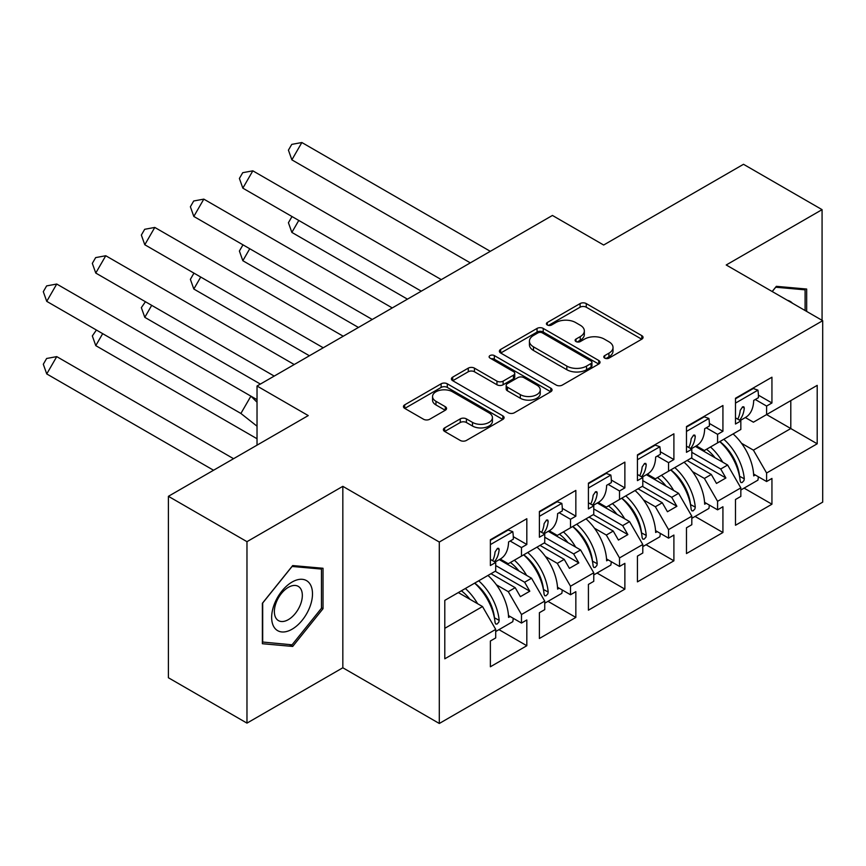 <?xml version="1.0" encoding="UTF-8"?>
<svg xmlns="http://www.w3.org/2000/svg" width="866" height="866" viewBox="0 0 866 866"><rect width="100%" height="100%" fill="white"/><g stroke="black" fill="none" stroke-linecap="round" stroke-linejoin="round"><path stroke-width="1.3" d="M604.695 358.113A3.053 1.764 0 0 0 609.014 358.113L641.782 339.191A4.362 2.522 0 0 0 643.059 337.415A4.362 2.522 0 0 0 641.782 335.629L586.26 303.576A4.362 2.522 0 0 0 580.09 303.576L547.312 322.498A3.053 1.764 0 0 0 546.424 323.743A3.053 1.764 0 0 0 547.312 324.988A3.053 1.764 0 0 0 551.631 324.988L555.875 322.542A13.964 8.065 0 0 1 575.619 322.542L580.242 325.215A13.964 8.065 0 0 1 584.333 330.909A13.964 8.065 0 0 1 580.242 336.614L576.009 339.061A3.053 1.764 0 0 0 575.111 340.306A3.053 1.764 0 0 0 576.009 341.55A3.053 1.764 0 0 0 580.317 341.55L584.561 339.104A13.964 8.065 0 0 1 604.306 339.104L608.928 341.778A13.964 8.065 0 0 1 613.02 347.472A13.964 8.065 0 0 1 608.928 353.176L604.695 355.623A3.053 1.764 0 0 0 603.797 356.868A3.053 1.764 0 0 0 604.695 358.113L604.695 355.623M822.072 320.323L822.072 209.648L743.504 164.291L603.656 245.024L552.432 215.45L257.029 386.009L257.029 445.156M246.972 723.121L342.828 667.773L342.828 486.335L246.972 541.672L246.972 723.121L168.405 677.753L168.405 496.315L308.253 415.583L257.029 386.009M246.972 541.672L168.405 496.315M444.669 427.88A4.362 2.522 0 0 0 443.392 429.666A4.362 2.522 0 0 0 444.669 431.441L460.247 440.437A4.362 2.522 0 0 0 466.417 440.437L502.821 419.425A4.362 2.522 0 0 0 504.099 417.639A4.362 2.522 0 0 0 502.821 415.864L447.3 383.8A4.362 2.522 0 0 0 441.13 383.8L404.725 404.823A4.362 2.522 0 0 0 403.448 406.598A4.362 2.522 0 0 0 404.725 408.384L423.539 419.241A4.362 2.522 0 0 0 429.709 419.241L445.286 410.257A4.362 2.522 0 0 0 446.564 408.471A4.362 2.522 0 0 0 445.286 406.684L435.955 401.304A11.669 6.733 0 0 1 432.545 396.541A11.669 6.733 0 0 1 439.744 390.317A11.669 6.733 0 0 1 452.463 391.778L489.019 412.876A11.669 6.733 0 0 1 492.429 417.639A11.669 6.733 0 0 1 485.231 423.864A11.669 6.733 0 0 1 472.511 422.402L466.417 418.884A4.362 2.522 0 0 0 460.247 418.884L444.669 427.88L444.669 431.441M342.828 486.335L439.3 542.04L822.7 320.691L822.7 502.128L439.3 723.478L439.3 542.04M822.072 209.648L726.217 264.985L822.7 320.691M556.188 385.056A4.362 2.522 0 0 0 562.359 385.056L598.752 364.034A4.362 2.522 0 0 0 600.03 362.259A4.362 2.522 0 0 0 598.752 360.473L543.231 328.42A4.362 2.522 0 0 0 537.061 328.42L500.656 349.431A4.362 2.522 0 0 0 499.379 351.217A4.362 2.522 0 0 0 500.656 352.992L556.188 385.056M491.239 358.773A3.053 1.764 0 0 1 494.334 359.206L494.334 355.58L550.787 388.163A4.362 2.522 0 0 1 552.064 389.949A4.362 2.522 0 0 1 550.787 391.735L514.382 412.746A4.362 2.522 0 0 1 508.223 412.746L452.691 380.694L452.691 377.121A4.362 2.522 0 0 0 451.413 378.907A4.362 2.522 0 0 0 452.691 380.694M452.691 377.121L468.268 368.137A4.362 2.522 0 0 1 474.438 368.137L496.954 381.137A4.362 2.522 0 0 0 503.124 381.137L513.462 375.173A4.362 2.522 0 0 0 514.74 373.387A4.362 2.522 0 0 0 513.462 371.601L490.015 358.069A3.053 1.764 0 0 1 489.128 356.824A3.053 1.764 0 0 1 491.011 355.19A3.053 1.764 0 0 1 494.334 355.58M524.623 554.283L529.808 551.296M495.709 565.541L524.623 582.233L531.54 578.239L499.281 559.62M573.649 525.987L578.834 522.988M544.736 537.234L573.649 553.926L580.566 549.932L548.308 531.313M622.676 497.679L627.861 494.681M593.762 508.927L622.676 525.619L629.582 521.624L597.334 503.005M671.702 469.372L676.887 466.384M642.788 480.619L671.702 497.311L678.608 493.328L646.361 474.698M720.718 441.075L725.903 438.077M691.815 452.323L720.718 469.015L727.635 465.02L695.376 446.401M678.608 493.328L691.815 516.19L668.552 529.613L655.356 506.751L662.274 502.756L638.069 488.792M646.047 544.736L673.9 560.822L673.9 535.058L668.552 538.143L668.552 529.613M673.9 560.822L637.441 581.865L637.441 556.102L642.788 553.017L642.788 544.487L619.526 557.92L606.33 535.058L613.247 531.064L589.042 517.089M597.02 573.043L624.873 589.129L624.873 563.355L619.526 566.44L619.526 557.92M624.873 589.129L588.415 610.173L588.415 584.409L593.762 581.324L593.762 572.794L570.51 586.217L557.303 563.355L564.221 559.371L540.027 545.396M547.994 601.35L575.847 617.426L575.847 591.662L570.51 594.747L570.51 586.217M575.847 617.426L539.399 638.48L539.399 612.706L544.736 609.632L544.736 601.101L521.484 614.524L508.277 591.662L515.194 587.668L491 573.703M498.968 629.647L526.82 645.733L526.82 619.969L521.484 623.055L521.484 614.524M526.82 645.733L490.373 666.777L490.373 641.013L495.709 637.928L495.709 629.398L444.799 658.799L444.799 600.376L495.709 570.975L495.709 562.456L490.373 565.541L490.373 539.767L526.82 518.723L526.82 544.487L521.484 547.572L521.484 556.102L544.736 542.679L544.736 534.149L539.399 537.234L539.399 511.47L575.847 490.416L575.847 516.19L570.51 519.264L570.51 527.795L593.762 514.372L593.762 505.841L588.415 508.927L588.415 483.163L624.873 462.119L624.873 487.883L619.526 490.968L619.526 499.498L642.788 486.064L642.788 477.534L637.441 480.619L637.441 454.856L673.9 433.812L673.9 459.575L668.552 462.66L668.552 471.191L691.815 457.768L691.815 449.238L686.467 452.323L686.467 426.559L722.926 405.505L722.926 431.268L717.578 434.353L717.578 442.883L740.831 429.46L740.831 420.93L735.494 424.015L735.494 398.252L771.942 377.208L771.942 402.971L766.605 406.057L766.605 414.576L817.201 385.37L817.201 443.793L766.605 473.009L753.409 450.147L790.799 428.551L790.799 400.612L817.201 385.37M744.089 488.132L771.942 504.207L771.942 478.443L766.605 481.528L766.605 473.009M771.942 504.207L735.494 525.261L735.494 499.498L740.831 496.413L740.831 487.883L717.578 501.306L704.383 478.443L711.3 474.46L687.095 460.485M695.062 516.428L722.926 532.514L722.926 506.751L717.578 509.836L717.578 501.306M722.926 532.514L686.467 553.558L686.467 527.795L691.815 524.709L691.815 516.19M521.484 556.102L508.277 563.723L500.223 559.068M496.402 584.799L508.277 591.662M515.194 587.668L520.379 596.652L529.808 591.207L524.623 582.233M531.54 578.239L544.736 601.101M570.51 527.795L557.303 535.415L549.25 530.771M545.428 556.502L557.303 563.355M564.221 559.371L569.406 568.345L578.834 562.911L573.649 553.926M580.566 549.932L593.762 572.794M619.526 499.498L606.33 507.119L598.276 502.464M594.444 528.195L606.33 535.058M613.247 531.064L618.432 540.048L627.861 534.603L622.676 525.619M629.582 521.624L642.788 544.487M668.552 471.191L655.356 478.811L647.303 474.157M643.47 499.888L655.356 506.751M662.274 502.756L667.459 511.741L676.887 506.296L671.702 497.311M717.578 442.883L704.383 450.504L696.329 445.849M692.497 471.591L704.383 478.443M711.3 474.46L716.485 483.434L725.903 477.989L720.718 469.015M727.635 465.02L740.831 487.883M817.201 443.793L766.605 414.576L753.409 422.197L745.345 417.553M741.523 443.284L753.409 450.147M342.828 667.773L439.3 723.478M444.799 628.315L482.514 606.546L458.309 592.571M482.514 606.546L495.709 629.398M735.494 417.845L740.831 420.93M758.41 395.156L771.942 402.971M755.271 399.507L766.605 406.057M735.429 463.526L736.533 464.165M753.604 474.027L766.605 481.528M686.467 446.152L691.815 449.238M709.384 423.452L722.926 431.268M706.255 427.815L717.578 434.353M686.402 491.834L687.507 492.473M704.578 502.334L717.578 509.836M490.373 559.371L495.709 562.456M513.278 536.671L526.82 544.487M510.15 541.034L521.484 547.572M490.297 605.053L491.401 605.691M508.483 615.553L521.484 623.055M539.399 531.064L544.736 534.149M562.305 508.364L575.847 516.19M559.176 512.726L570.51 519.264M539.323 576.745L540.427 577.384M557.509 587.245L570.51 594.747M588.415 502.756L593.762 505.841M611.331 480.067L624.873 487.883M608.203 484.43L619.526 490.968M588.35 548.449L589.454 549.076M606.536 558.938L619.526 566.44M637.441 474.46L642.788 477.534M660.357 451.76L673.9 459.575M657.229 456.122L668.552 462.66M637.376 520.141L638.48 520.78M655.562 530.631L668.552 538.143M691.339 458.038L725.903 477.989M642.312 486.335L676.887 506.296M593.286 514.642L627.861 534.603M544.259 542.95L578.834 562.911M495.244 571.257L529.808 591.207M806.668 311.435L806.668 289.038L776.347 286.332L772.18 291.517M323.029 608.701L323.029 568.269L292.697 565.563L262.376 603.288L262.376 643.719L292.697 646.437L323.029 608.701L321.459 607.802M605.908 358.546L608.928 356.803A13.964 8.065 0 0 0 613.02 351.098L613.02 347.472M584.333 330.909L584.333 334.536A13.964 8.065 0 0 1 580.242 340.241L577.221 341.983M641.728 339.223L586.26 307.203A4.362 2.522 0 0 0 580.09 307.203L548.535 325.421M598.698 364.066L543.231 332.046A4.362 2.522 0 0 0 537.061 332.046L500.721 353.025M591.045 363.504A3.053 1.764 0 0 0 591.933 362.259A3.053 1.764 0 0 0 591.045 361.014L542.3 332.869A3.053 1.764 0 0 0 537.981 332.869L533.51 335.456A13.964 8.065 0 0 0 529.429 341.15A13.964 8.065 0 0 0 533.51 346.855L566.829 366.08A13.964 8.065 0 0 0 586.574 366.08L591.045 363.504L591.045 367.13A3.053 1.764 0 0 0 591.933 365.885L591.933 362.259M529.429 341.15L529.429 344.776A13.964 8.065 0 0 0 533.51 350.481L533.51 346.855M591.045 367.13L586.574 369.717A13.964 8.065 0 0 1 566.829 369.717L533.51 350.481M452.756 380.726L468.268 371.763L468.268 368.137M514.74 373.387L514.74 377.013A4.362 2.522 0 0 1 513.462 378.799L503.124 384.764A4.362 2.522 0 0 1 496.954 384.764L474.438 371.763A4.362 2.522 0 0 0 468.268 371.763M494.334 359.206L550.733 391.768M520.325 394.625A11.669 6.733 0 0 0 533.045 396.087A11.669 6.733 0 0 0 540.243 389.862A11.669 6.733 0 0 0 536.833 385.099L523.952 377.663A4.362 2.522 0 0 0 517.781 377.663L507.444 383.627A4.362 2.522 0 0 0 506.166 385.402A4.362 2.522 0 0 0 507.444 387.189L520.325 394.625L520.325 398.252A11.669 6.733 0 0 0 533.045 399.713A11.669 6.733 0 0 0 540.243 393.489L540.243 389.862M506.166 385.402L506.166 389.04A4.362 2.522 0 0 0 507.444 390.815L507.444 387.189M520.325 398.252L507.444 390.815M492.429 417.639L492.429 421.277A11.669 6.733 0 0 1 485.231 427.501A11.669 6.733 0 0 1 472.511 426.04L466.417 422.521A4.362 2.522 0 0 0 460.247 422.521L444.734 431.474M432.545 396.541L432.545 400.168A11.669 6.733 0 0 0 435.955 404.931L435.955 401.304M445.232 410.289L435.955 404.931M502.767 419.458L447.3 387.438A4.362 2.522 0 0 0 441.13 387.438L404.79 408.416M289.493 644.585L292.697 646.437M292.513 216.825L291.755 216.955L288.421 222.735L291.864 232.413L407.464 299.16M298.781 220.44L291.864 232.413M710.466 446.986A39.555 22.841 60 0 1 722.72 462.184M715.067 457.768A32.886 18.987 -120 0 0 706.494 449.292M733.101 433.931A39.555 22.841 60 0 1 753.701 475.899L755.271 474.99M739.575 476.636L739.564 476.268A32.886 18.987 -120 0 0 719.852 441.573M723.824 439.279A39.555 22.841 -120 0 1 744.295 478.811L743.948 480.598L742.162 482.546L740.917 482.557L740.203 481.171A39.555 22.841 -120 0 0 719.743 441.638M758.345 476.765A39.555 22.841 60 0 1 757.923 480.143L740.831 490.004M470.314 262.863L291.864 159.842L288.421 150.154L291.755 144.384L301.866 142.522L291.864 159.842M490.308 251.324L301.866 142.522M740.159 420.54L745.529 417.444A39.555 22.841 -120 0 0 753.701 400.417L758.421 397.7A39.555 22.841 -120 0 0 757.923 390.155L753.29 388.52L735.494 398.793M737.756 419.155A39.555 22.841 60 0 0 740.203 410.397L742.627 406.836L743.818 406.793L744.295 408.048A39.555 22.841 60 0 1 739.51 420.162M735.494 403.101L757.923 390.155M792.466 303.23A28.892 16.681 120 0 0 787.41 300.307M772.234 291.55L775.72 287.22L805.099 289.85L805.099 310.526M803.15 288.724L805.099 289.85M309.757 607.218A28.892 16.681 120 0 0 302.288 579.311A28.892 16.681 120 0 0 274.381 604.057A28.892 16.681 120 0 0 281.861 631.953A28.892 16.681 120 0 0 309.757 607.218M300.459 604.565A19.777 11.42 120 0 0 298.24 586.358A19.777 11.42 120 0 0 276.243 602.4A19.777 11.42 120 0 0 278.462 620.619A19.777 11.42 120 0 0 300.459 604.565M262.69 642.182L262.69 603.007L292.069 566.461L321.459 569.081L321.459 608.257L292.069 644.813L262.376 642.009M319.511 567.955L321.459 569.081M243.487 245.121L242.729 245.262L239.395 251.032L242.837 260.72L358.437 327.456M249.754 248.748L242.837 260.72M661.44 475.293A39.555 22.841 60 0 1 673.694 490.492M666.041 486.064A32.886 18.987 -120 0 0 657.467 477.588M684.075 462.228A39.555 22.841 60 0 1 704.675 504.207L706.255 503.298M690.548 504.943L690.538 504.575A32.886 18.987 -120 0 0 670.825 469.881M674.798 467.586A39.555 22.841 -120 0 1 695.268 507.119L694.922 508.905L693.136 510.853L691.891 510.864L691.176 509.479A39.555 22.841 -120 0 0 670.717 469.946M709.319 505.073A39.555 22.841 60 0 1 708.897 508.45L691.815 518.312M194.46 273.429L193.703 273.569L190.379 279.339L193.822 289.028L309.411 355.764M200.728 277.055L193.822 289.028M612.424 503.601A39.555 22.841 60 0 1 624.667 518.788M617.014 514.372A32.886 18.987 -120 0 0 608.441 505.896M635.049 490.535A39.555 22.841 60 0 1 655.659 532.503L657.229 531.594M641.522 533.25L641.511 532.882A32.886 18.987 -120 0 0 621.799 498.188M625.772 495.882A39.555 22.841 -120 0 1 646.242 535.426L645.906 537.212L644.109 539.161L642.864 539.161L642.15 537.775A39.555 22.841 -120 0 0 621.691 498.242M660.293 533.369A39.555 22.841 60 0 1 659.87 536.758L642.788 546.619M145.434 301.736L141.353 307.647L144.795 317.335L260.385 384.071M151.702 305.352L144.795 317.335M563.398 531.908A39.555 22.841 60 0 1 575.652 547.096M567.988 542.679A32.886 18.987 -120 0 0 559.414 534.203M586.022 518.842A39.555 22.841 60 0 1 606.633 560.811L608.203 559.901M592.506 561.558L592.485 561.179A32.886 18.987 -120 0 0 572.772 526.485M576.756 524.19A39.555 22.841 -120 0 1 597.215 563.723L596.88 565.509L595.083 567.457L593.838 567.468L593.134 566.083A39.555 22.841 -120 0 0 572.664 526.55M611.277 561.677A39.555 22.841 60 0 1 610.844 565.054L593.762 574.927M96.407 330.033L92.326 335.943L95.769 345.631L257.029 438.737M102.686 333.659L95.769 345.631M514.372 560.205A39.555 22.841 60 0 1 526.625 575.403M518.961 570.975A32.886 18.987 -120 0 0 510.399 562.499M536.996 547.139A39.555 22.841 60 0 1 557.607 589.118L559.176 588.209M543.48 589.854L543.469 589.486A32.886 18.987 -120 0 0 523.746 554.792M527.73 552.497A39.555 22.841 -120 0 1 548.189 592.03L547.853 593.816L546.056 595.765L544.811 595.776L544.108 594.39A39.555 22.841 -120 0 0 523.638 554.857M562.25 589.984A39.555 22.841 60 0 1 561.817 593.362L544.736 603.223M56.745 356.619L46.742 373.939L43.3 364.25L46.634 358.481L56.745 356.619L233.56 458.699M46.742 373.939L213.556 470.249M465.345 588.512A39.555 22.841 60 0 1 477.599 603.699M469.946 599.283A32.886 18.987 -120 0 0 461.372 590.807M487.969 575.446A39.555 22.841 60 0 1 508.58 617.415L510.15 616.516M494.454 618.162L494.443 617.794A32.886 18.987 -120 0 0 474.72 583.099M478.703 580.805A39.555 22.841 -120 0 1 499.162 620.337L498.827 622.124L497.03 624.072L495.796 624.072L495.081 622.697A39.555 22.841 -120 0 0 474.622 583.154M513.224 618.281A39.555 22.841 60 0 1 512.791 621.669L495.709 631.53M421.287 291.171L242.837 188.149L239.395 178.461L242.729 172.691L252.84 170.829L242.837 188.149M441.292 279.621L252.84 170.829M691.144 448.848L696.502 445.752A39.555 22.841 -120 0 0 704.675 428.724L709.395 426.007A39.555 22.841 -120 0 0 708.897 418.451L704.264 416.827L686.467 427.1M688.73 447.462A39.555 22.841 60 0 0 691.176 438.705L693.601 435.133L694.792 435.1L695.268 436.345A39.555 22.841 60 0 1 690.483 448.469M686.467 431.409L708.897 418.451M372.261 319.478L193.822 216.446L190.379 206.768L193.703 200.988L203.813 199.126L193.822 216.446M392.266 307.928L203.813 199.126M642.117 477.155L647.476 474.059A39.555 22.841 -120 0 0 655.659 457.031L660.368 454.304A39.555 22.841 -120 0 0 659.87 446.759L655.237 445.124L637.441 455.408M639.714 475.759A39.555 22.841 60 0 0 642.15 467.012L644.575 463.44L645.765 463.407L646.242 464.652A39.555 22.841 60 0 1 641.457 476.776M637.441 459.705L659.87 446.759M323.235 347.775L144.795 244.753L141.353 235.065L144.687 229.295L154.787 227.433L144.795 244.753M343.239 336.235L154.787 227.433M593.091 505.452L598.449 502.356A39.555 22.841 -120 0 0 606.633 485.328L611.342 482.611A39.555 22.841 -120 0 0 610.844 475.066L606.222 473.431L588.415 483.704M590.688 504.066A39.555 22.841 60 0 0 593.134 495.32L595.548 491.747L596.761 491.715L597.215 492.96A39.555 22.841 60 0 1 592.441 505.084M588.415 488.013L610.844 475.066M274.219 376.082L95.769 273.061L92.326 263.372L95.661 257.603L105.771 255.741L95.769 273.061M294.213 364.532L105.771 255.741M544.065 533.759L549.434 530.663A39.555 22.841 -120 0 0 557.607 513.635L562.315 510.918A39.555 22.841 -120 0 0 561.817 503.373L557.195 501.739L539.399 512.012M541.661 532.374A39.555 22.841 60 0 0 544.108 523.616L546.522 520.044L547.734 520.022L548.189 521.256A39.555 22.841 60 0 1 543.415 533.38M539.399 516.32L561.817 503.373M257.029 426.202L240.9 413.461L46.742 301.357L43.3 291.68L46.634 285.899L56.745 284.037L46.742 301.357M240.9 413.461L250.902 396.141L56.745 284.037M257.029 402.235L250.902 396.141L257.029 399.659M495.038 562.066L500.407 558.971A39.555 22.841 -120 0 0 508.58 541.943L513.3 539.215A39.555 22.841 -120 0 0 512.791 531.67L508.169 530.046L490.373 540.319M492.635 560.681A39.555 22.841 60 0 0 495.081 551.923L497.495 548.351L498.708 548.33L499.162 549.564A39.555 22.841 60 0 1 494.389 561.688M490.373 544.617L512.791 531.67M608.928 356.803L608.928 353.176M576.009 341.55L576.009 339.061M580.242 340.241L580.242 336.614M547.312 324.988L547.312 322.498M580.09 307.203L580.09 303.576M586.26 307.203L586.26 303.576M641.782 339.191L641.782 335.629M500.656 352.992L500.656 349.431M537.061 332.046L537.061 328.42M543.231 332.046L543.231 328.42M598.752 364.034L598.752 360.473M566.829 369.717L566.829 366.08M586.574 369.717L586.574 366.08M474.438 371.763L474.438 368.137M496.954 384.764L496.954 381.137M503.124 384.764L503.124 381.137M513.462 378.799L513.462 375.173M550.787 391.735L550.787 388.163M460.247 422.521L460.247 418.884M466.417 422.521L466.417 418.884M472.511 426.04L472.511 422.402M445.286 410.257L445.286 406.684M404.725 408.384L404.725 404.823M441.13 387.438L441.13 383.8M447.3 387.438L447.3 383.8M502.821 419.425L502.821 415.864M744.295 478.811L739.564 476.268M742.454 406.912L744.295 408.048M695.268 507.119L690.538 504.575M646.242 535.426L641.511 532.882M597.215 563.723L592.485 561.179M548.189 592.03L543.469 589.486M499.162 620.337L494.443 617.794M693.428 435.219L695.268 436.345M644.412 463.526L646.242 464.652M595.386 491.823L597.215 492.96M546.359 520.13L548.189 521.256M497.333 548.438L499.162 549.564"/></g></svg>
